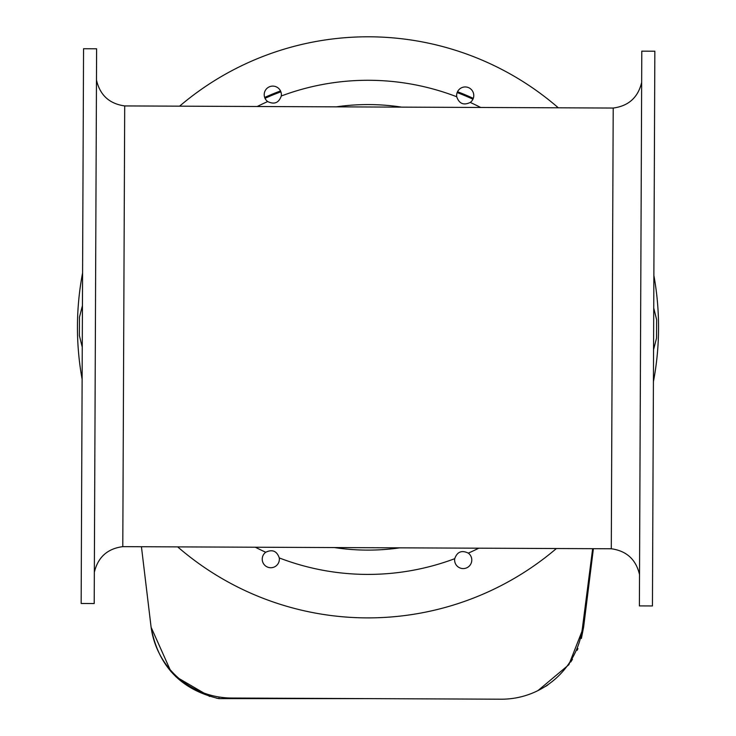 <?xml version="1.0" encoding="UTF-8"?>
<svg xmlns="http://www.w3.org/2000/svg" width="736" height="736" viewBox="0 0 736 736"><rect width="100%" height="100%" fill="white"/><g stroke="black" fill="none" stroke-linecap="round" stroke-linejoin="round"><path stroke-width="1.1" d="M592.655 548.679L582.424 628.029A81.613 81.613 180 0 1 501.124 699.2L231.656 698.032A81.613 81.613 180 0 1 150.972 626.152L141.432 546.719L151.11 627.256L170.945 671.572M473.294 98.357A251.224 251.224 0 0 0 457.525 91.715M280.517 90.942A251.224 251.224 0 0 0 264.693 97.437M581.385 638.462L583.62 627.127L593.391 548.679M545.523 686.458L547.823 684.995M570.704 662.069L572.47 659.272M577.153 650.32L577.926 648.545M175.729 676.605L209.732 696.458M216.347 698.124L218.886 698.62L366.39 698.62M537.942 690.607L568.891 664.691L583.62 627.127L582.562 626.989M219.034 696.992L218.886 698.62C180.716 689.623 158.12 665.841 151.11 627.256M265.043 98.302A251.123 251.123 180 0 1 280.885 91.816M457.157 92.58A251.123 251.123 180 0 1 472.944 99.204M611.294 548.762L613.208 108.045L124.706 105.929L122.792 546.646L611.294 548.762C626.63 550.914 636.033 559.535 639.52 574.623M281.281 96.002C278.815 102.911 274.289 104.76 267.683 101.559A8.565 8.565 180 0 1 275.476 86.544A8.565 8.565 180 0 1 281.281 96.002A247.066 247.066 180 0 1 456.725 96.756A8.565 8.565 180 0 1 472.843 91.65A8.565 8.565 180 0 1 470.267 102.442C463.634 105.588 459.126 103.693 456.725 96.756M265.733 552.248C272.357 549.102 276.874 550.997 279.275 557.934A8.565 8.565 180 0 1 263.157 563.04A8.565 8.565 180 0 1 265.733 552.248A247.066 247.066 180 0 1 255.318 547.216M454.719 558.688C457.185 551.779 461.711 549.921 468.317 553.132A8.565 8.565 180 0 1 460.524 568.146A8.565 8.565 180 0 1 454.719 558.688A247.066 247.066 180 0 1 279.275 557.934M82.119 379.224A290.545 290.545 180 0 1 82.579 272.992M179.593 106.168A290.545 290.545 180 0 1 558.32 107.806M653.881 275.466A290.545 290.545 180 0 1 653.421 381.699M556.407 548.522A290.545 290.545 180 0 1 177.68 546.876M652.446 605.958L654.847 51.207L641.792 51.152L639.391 605.903L652.446 605.958M641.654 82.432C638.038 97.483 628.553 106.021 613.208 108.045M81.153 603.483L83.554 48.732L96.609 48.788L94.208 603.538L81.153 603.483M96.48 80.068C99.967 95.156 109.37 103.776 124.706 105.929M656.632 319.691L653.734 308.044L656.632 319.691L656.549 338.072L653.559 349.692M79.46 317.188L82.441 305.587L79.46 317.188L79.378 335.57L82.257 347.199M336.278 106.849A222.769 222.769 180 0 1 401.626 107.125M399.722 547.842A222.769 222.769 180 0 1 334.374 547.556M470.267 102.442A247.066 247.066 180 0 1 480.682 107.474M478.777 548.182A247.066 247.066 180 0 1 468.317 553.132M257.223 106.499A247.066 247.066 180 0 1 267.683 101.559M94.346 572.258C97.962 557.198 107.447 548.66 122.792 546.646"/></g></svg>
